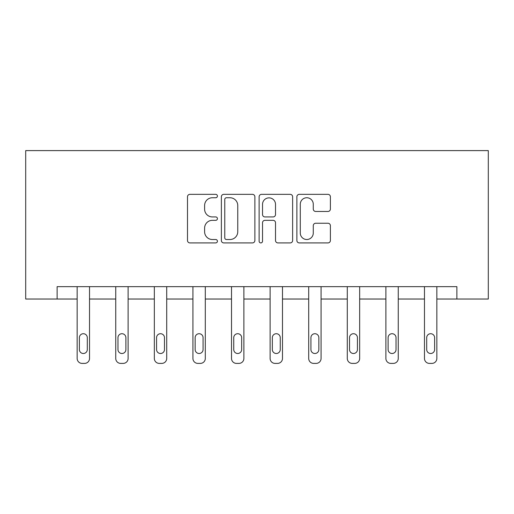 <?xml version="1.0" encoding="UTF-8"?>
<svg xmlns="http://www.w3.org/2000/svg" width="514" height="514" viewBox="0 0 514 514"><rect width="100%" height="100%" fill="white"/><g stroke="black" fill="none" stroke-linecap="round" stroke-linejoin="round"><path stroke-width="0.77" d="M217.422 196.046A1.703 1.703 0 0 0 215.719 194.35L189.923 194.35A2.429 2.429 0 0 0 187.494 196.778L187.494 240.488A2.429 2.429 0 0 0 189.923 242.916L215.719 242.916A1.703 1.703 0 0 0 217.422 241.214A1.703 1.703 0 0 0 215.719 239.511L212.385 239.511A7.768 7.768 0 0 1 204.611 231.743L204.611 228.1A7.768 7.768 0 0 1 212.385 220.333L215.719 220.333A1.703 1.703 0 0 0 217.422 218.63A1.703 1.703 0 0 0 215.719 216.934L212.385 216.934A7.768 7.768 0 0 1 204.611 209.159L204.611 205.516A7.768 7.768 0 0 1 212.385 197.749L215.719 197.749A1.703 1.703 0 0 0 217.422 196.046M327.964 211.466A2.429 2.429 0 0 0 330.393 209.037L330.393 196.778A2.429 2.429 0 0 0 327.964 194.35L299.309 194.35A2.429 2.429 0 0 0 296.88 196.778L296.88 240.488A2.429 2.429 0 0 0 299.309 242.916L327.964 242.916A2.429 2.429 0 0 0 330.393 240.488L330.393 225.672A2.429 2.429 0 0 0 327.964 223.243L315.699 223.243A2.429 2.429 0 0 0 313.277 225.672L313.277 233.015A6.496 6.496 0 0 1 306.781 239.511A6.496 6.496 0 0 1 300.285 233.015L300.285 204.244A6.496 6.496 0 0 1 306.781 197.749A6.496 6.496 0 0 1 313.277 204.244L313.277 209.037A2.429 2.429 0 0 0 315.699 211.466L327.964 211.466M456.882 299.032L488.3 299.032L488.3 150.602L25.7 150.602L25.7 299.032L77.158 299.032L77.158 358.451A4.947 4.947 0 0 0 82.105 363.398L84.579 363.398A4.947 4.947 0 0 0 89.526 358.451L89.526 299.032L115.746 299.032L115.746 358.451A4.947 4.947 0 0 0 120.694 363.398L123.167 363.398A4.947 4.947 0 0 0 128.114 358.451L128.114 299.032L154.335 299.032L154.335 358.451A4.947 4.947 0 0 0 159.282 363.398L161.756 363.398A4.947 4.947 0 0 0 166.709 358.451L166.709 299.032L192.93 299.032L192.93 358.451A4.947 4.947 0 0 0 197.877 363.398L200.351 363.398A4.947 4.947 0 0 0 205.298 358.451L205.298 299.032L231.518 299.032L231.518 358.451A4.947 4.947 0 0 0 236.466 363.398L238.939 363.398A4.947 4.947 0 0 0 243.887 358.451L243.887 299.032L270.113 299.032L270.113 358.451A4.947 4.947 0 0 0 275.061 363.398L277.534 363.398A4.947 4.947 0 0 0 282.482 358.451L282.482 299.032L308.702 299.032L308.702 358.451A4.947 4.947 0 0 0 313.649 363.398L316.123 363.398A4.947 4.947 0 0 0 321.07 358.451L321.07 299.032L347.291 299.032L347.291 358.451A4.947 4.947 0 0 0 352.244 363.398L354.718 363.398A4.947 4.947 0 0 0 359.665 358.451L359.665 299.032L385.885 299.032L385.885 358.451A4.947 4.947 0 0 0 390.833 363.398L393.306 363.398A4.947 4.947 0 0 0 398.254 358.451L398.254 299.032L424.474 299.032L424.474 358.451A4.947 4.947 0 0 0 429.421 363.398L431.895 363.398A4.947 4.947 0 0 0 436.842 358.451L436.842 299.032L456.882 299.032L456.882 286.658L57.118 286.658L57.118 299.032M254.873 196.778A2.429 2.429 0 0 0 252.445 194.35L223.796 194.35A2.429 2.429 0 0 0 221.367 196.778L221.367 240.488A2.429 2.429 0 0 0 223.796 242.916L252.445 242.916A2.429 2.429 0 0 0 254.873 240.488L254.873 196.778M261.555 194.35L290.204 194.35A2.429 2.429 0 0 1 292.633 196.778L292.633 240.488A2.429 2.429 0 0 1 290.204 242.916L277.945 242.916A2.429 2.429 0 0 1 275.517 240.488L275.517 222.761A2.429 2.429 0 0 0 273.088 220.333L264.954 220.333A2.429 2.429 0 0 0 262.526 222.761L262.526 241.214A1.703 1.703 0 0 1 260.823 242.916A1.703 1.703 0 0 1 259.127 241.214L259.127 196.778A2.429 2.429 0 0 1 261.555 194.35M226.468 197.749A1.703 1.703 0 0 0 224.766 199.451L224.766 237.815A1.703 1.703 0 0 0 226.468 239.511L229.989 239.511A7.768 7.768 0 0 0 237.757 231.743L237.757 205.516A7.768 7.768 0 0 0 229.989 197.749L226.468 197.749M275.517 204.366A6.496 6.496 0 0 0 269.021 197.871A6.496 6.496 0 0 0 262.526 204.366L262.526 214.505A2.429 2.429 0 0 0 264.954 216.934L273.088 216.934A2.429 2.429 0 0 0 275.517 214.505L275.517 204.366M89.526 286.658L89.526 358.451M77.158 286.658L77.158 358.451M87.296 349.546A3.958 3.958 0 0 1 83.339 353.504A3.958 3.958 0 0 1 79.381 349.546L79.381 337.672A3.958 3.958 0 0 1 83.339 333.714A3.958 3.958 0 0 1 87.296 337.672L87.296 349.546M82.105 363.398L84.579 363.398M128.114 286.658L128.114 358.451M115.746 286.658L115.746 358.451M125.891 349.546A3.958 3.958 0 0 1 121.934 353.504A3.958 3.958 0 0 1 117.969 349.546L117.969 337.672A3.958 3.958 0 0 1 121.934 333.714A3.958 3.958 0 0 1 125.891 337.672L125.891 349.546M120.694 363.398L123.167 363.398M166.709 286.658L166.709 358.451M154.335 286.658L154.335 358.451M164.48 349.546A3.958 3.958 0 0 1 160.522 353.504A3.958 3.958 0 0 1 156.564 349.546L156.564 337.672A3.958 3.958 0 0 1 160.522 333.714A3.958 3.958 0 0 1 164.48 337.672L164.48 349.546M159.282 363.398L161.756 363.398M205.298 286.658L205.298 358.451M192.93 286.658L192.93 358.451M203.069 349.546A3.958 3.958 0 0 1 199.111 353.504A3.958 3.958 0 0 1 195.153 349.546L195.153 337.672A3.958 3.958 0 0 1 199.111 333.714A3.958 3.958 0 0 1 203.069 337.672L203.069 349.546M197.877 363.398L200.351 363.398M243.887 286.658L243.887 358.451M231.518 286.658L231.518 358.451M241.664 349.546A3.958 3.958 0 0 1 237.706 353.504A3.958 3.958 0 0 1 233.748 349.546L233.748 337.672A3.958 3.958 0 0 1 237.706 333.714A3.958 3.958 0 0 1 241.664 337.672L241.664 349.546M236.466 363.398L238.939 363.398M282.482 286.658L282.482 358.451M270.113 286.658L270.113 358.451M280.252 349.546A3.958 3.958 0 0 1 276.294 353.504A3.958 3.958 0 0 1 272.336 349.546L272.336 337.672A3.958 3.958 0 0 1 276.294 333.714A3.958 3.958 0 0 1 280.252 337.672L280.252 349.546M275.061 363.398L277.534 363.398M321.07 286.658L321.07 358.451M308.702 286.658L308.702 358.451M318.847 349.546A3.958 3.958 0 0 1 314.889 353.504A3.958 3.958 0 0 1 310.931 349.546L310.931 337.672A3.958 3.958 0 0 1 314.889 333.714A3.958 3.958 0 0 1 318.847 337.672L318.847 349.546M313.649 363.398L316.123 363.398M359.665 286.658L359.665 358.451M347.291 286.658L347.291 358.451M357.436 349.546A3.958 3.958 0 0 1 353.478 353.504A3.958 3.958 0 0 1 349.52 349.546L349.52 337.672A3.958 3.958 0 0 1 353.478 333.714A3.958 3.958 0 0 1 357.436 337.672L357.436 349.546M352.244 363.398L354.718 363.398M398.254 286.658L398.254 358.451M385.885 286.658L385.885 358.451M396.031 349.546A3.958 3.958 0 0 1 392.066 353.504A3.958 3.958 0 0 1 388.109 349.546L388.109 337.672A3.958 3.958 0 0 1 392.066 333.714A3.958 3.958 0 0 1 396.031 337.672L396.031 349.546M390.833 363.398L393.306 363.398M436.842 286.658L436.842 358.451M424.474 286.658L424.474 358.451M434.619 349.546A3.958 3.958 0 0 1 430.661 353.504A3.958 3.958 0 0 1 426.704 349.546L426.704 337.672A3.958 3.958 0 0 1 430.661 333.714A3.958 3.958 0 0 1 434.619 337.672L434.619 349.546M429.421 363.398L431.895 363.398"/></g></svg>
